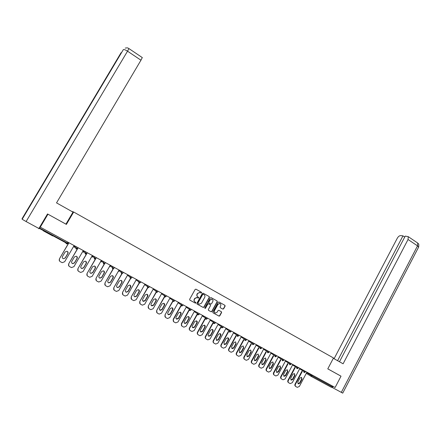 <?xml version="1.0" encoding="UTF-8"?>
<svg xmlns="http://www.w3.org/2000/svg" width="441" height="441" viewBox="0 0 441 441"><rect width="100%" height="100%" fill="white"/><g stroke="black" fill="none" stroke-linecap="round" stroke-linejoin="round"><path stroke-width="0.66" d="M201.592 292.824L201.443 292.245L195.953 289.186L195.131 289.445L189.641 299.296L189.862 300.134L195.38 303.16L195.958 302.973L195.093 302.002C194.145 301.346 193.919 300.459 194.409 299.34L194.861 298.518L197.11 297.532L198.285 298.11L198.775 297.895L197.915 296.92C196.973 296.264 196.741 295.376 197.232 294.257L197.689 293.441L199.905 292.449L201.107 293.045L201.592 292.824M200.887 292.934L201.416 292.736L201.267 292.151L195.892 289.158M189.773 300.073L195.291 303.088L195.787 302.873L195.705 302.339M194.961 301.925L194.928 301.903C193.979 301.242 193.753 300.36 194.238 299.241L194.696 298.425L196.94 297.432L198.114 298.017L198.604 297.796L198.494 297.24M52.611 235.891L43.438 230.897M222.826 309.108L223.626 308.849L225.119 306.131L224.916 305.31L218.984 302.013L218.185 302.272L212.816 312.013L213.025 312.829L219.083 316.142L219.783 315.833L221.597 312.542L221.388 311.726L218.742 310.277L218.047 310.585L217.148 312.222L215.274 313.044C214.287 312.581 214.012 311.815 214.442 310.734L217.975 304.323L219.805 303.502C220.814 303.948 221.101 304.725 220.671 305.822L220.087 306.886L220.291 307.702L222.826 309.108L223.433 308.744L224.927 306.026L224.723 305.211L218.929 301.986M47.7 214.05L66.393 224.408L73.675 212.011L333.501 357.971L327.784 368.863L341.02 376.179L335.116 387.501L39.977 226.999L39.414 227.947L67.236 243.046L67.699 242.252M47.953 214.216L40.197 227.313M209.403 297.388L209.194 296.561L203.152 293.199L202.336 293.452L196.89 303.27L197.099 304.103L203.18 307.432L203.99 307.168L209.403 297.388L209.017 296.468L203.097 293.171M211.107 297.625L217.093 300.955L217.303 301.782L211.928 311.522L211.222 311.831L208.549 310.376L208.339 309.554L210.528 305.591L210.318 304.77L208.499 303.777L207.799 304.086L205.517 308.22L205.021 308.435L204.8 307.824L210.296 297.884L211.107 297.625M73.675 212.011L71.629 211.36M38.538 228.295L38.852 228.791L39.414 227.947M341.02 376.179L338.809 374.938M332.508 386.09L331.34 387.303L311.17 376.371M66.393 224.408L65.935 224.127L72.991 212.121L56.531 202.882L140.96 60.202L127.526 51.184L26.102 221.547L38.902 228.488L47.512 213.951L65.935 224.127M200.308 292.615L199.729 292.355L197.689 293.441M197.915 296.92L197.744 296.826C196.802 296.165 196.576 295.277 197.061 294.164L197.518 293.348M197.017 304.047L203.003 307.327L203.819 307.063L209.227 297.289M203.295 294.274L202.722 294.456L197.943 303.066L198.092 303.651L199.194 304.207L201.46 303.221L204.718 297.339C205.203 296.231 204.977 295.349 204.04 294.687L203.031 294.141L202.722 294.456M198.064 303.634L197.772 302.967L202.551 294.362M211.052 297.598L217.093 300.955M208.466 310.321L211.041 311.721L211.746 311.412L217.115 301.677L216.906 300.856M210.318 304.77L208.317 303.678L207.623 303.987L205.517 308.22M205.021 308.435L205.341 308.11M212.794 301.484C213.229 300.382 212.937 299.599 211.917 299.147L210.076 299.974L208.819 302.239L209.034 303.066L210.853 304.058L211.548 303.75L212.794 301.484M212.127 299.224L211.735 299.053L210.076 299.974M209.034 303.066L208.643 302.14L209.894 299.874M220.263 307.691L222.639 309.003M220.009 303.573L219.618 303.397L217.975 304.323M214.861 312.84C214.05 312.311 213.852 311.572 214.26 310.624L217.788 304.224M212.942 312.774L218.896 316.026L219.596 315.723L221.404 312.432L221.255 311.649M59.469 260.918L59.408 258.867L68.785 242.842M67.721 251.673L67.853 253.393L65.218 257.897L63.416 258.735C62.368 258.283 62.06 257.533 62.484 256.497L65.13 251.976L66.955 251.227C68.03 251.668 68.355 252.417 67.925 253.481L65.29 257.991L63.416 258.735M59.408 258.867L68.873 242.892M59.474 258.961C58.962 260.074 59.221 260.978 60.252 261.656L62.247 262.671L64.673 261.728L74.033 245.698M68.835 265.945L68.702 263.806L78.002 247.848M76.899 256.585L77.07 258.343L74.457 262.83L72.589 263.569L71.839 263.09M68.702 263.806L78.107 247.908M68.779 263.905C68.272 265.019 68.531 265.912 69.546 266.59L71.508 267.582L73.928 266.645L83.211 250.681M74.386 256.949L76.21 256.199C77.263 256.64 77.583 257.39 77.158 258.437L74.54 262.93L72.671 263.668C71.646 263.216 71.343 262.478 71.767 261.447L74.386 256.949M78.09 270.901L77.897 268.696L86.59 253.724M85.995 261.463L86.188 263.238L83.603 267.709L81.739 268.442L81.056 268.029M77.897 268.696L87.241 252.869M77.991 268.801C77.489 269.909 77.743 270.796 78.746 271.463L80.675 272.45L83.084 271.513L92.296 255.615M83.547 261.866L85.367 261.127C86.403 261.568 86.712 262.307 86.293 263.343L83.696 267.814L81.833 268.552C80.824 268.1 80.527 267.367 80.951 266.347L83.547 261.866M87.246 275.79L87.004 273.53L95.432 258.955M95.008 266.298L95.217 268.089L92.649 272.538L90.796 273.271L90.173 272.907M87.004 273.53L95.73 258.74M87.103 273.646C86.607 274.749 86.86 275.631 87.853 276.292L89.749 277.262L92.152 276.331L101.287 260.499M92.621 266.739L94.435 266C95.449 266.441 95.752 267.169 95.333 268.2L92.759 272.654L90.901 273.387C89.909 272.935 89.622 272.207 90.041 271.204L92.621 266.739M96.303 280.614L96.017 278.321L104.285 263.972M103.933 271.088L104.159 272.891L101.612 277.323L99.76 278.05L99.197 277.731M96.017 278.321L104.523 263.878M96.132 278.447C95.636 279.539 95.884 280.415 96.871 281.077L98.734 282.031L101.127 281.099L110.189 265.333M101.595 271.562L103.409 270.824C104.407 271.259 104.699 271.987 104.285 273.007L101.733 277.444L99.881 278.172C98.905 277.725 98.624 277.003 99.038 276.005L101.595 271.562M105.261 285.388L104.936 283.067L113.089 268.872M112.769 275.84L113.006 277.643L110.482 282.058L108.64 282.786L108.122 282.499M104.936 283.067L113.304 268.839M105.063 283.194C104.572 284.285 104.82 285.156 105.796 285.807L107.632 286.749L110.007 285.823L119.004 270.118M110.487 276.336L112.29 275.597C113.271 276.038 113.558 276.755 113.15 277.764L110.614 282.185L108.773 282.913C107.813 282.466 107.538 281.749 107.946 280.757L110.487 276.336M26.102 221.547L22.16 219.271L43.334 183.765L42.771 183.985L22.05 218.725L22.16 219.271M142.289 57.578L140.96 60.202M333.33 358.301L343.109 363.792L408.041 239.502L408.245 236.657L405.224 236.1L339.476 361.752M342.729 393.129L331.781 387.226M404.733 237.043L402.969 235.858L400.632 235.604C399.408 235.654 398.289 236.536 397.275 238.245L334.08 358.726M402.969 235.858L337.591 360.694M338.942 375.01L327.795 368.847M332.376 387.589L333.016 386.36M114.125 290.101L113.772 287.758L121.821 273.685M121.523 280.542L121.771 282.345L119.263 286.744L117.427 287.466L116.953 287.212M113.772 287.758L122.03 273.696M113.91 287.896C113.425 288.976 113.662 289.842 114.627 290.492L116.435 291.418L118.805 290.498L127.73 274.859M119.285 281.06L121.082 280.327C122.047 280.763 122.328 281.479 121.92 282.472L119.406 286.876L117.571 287.604C116.633 287.157 116.363 286.446 116.766 285.465L119.285 281.06M122.901 294.764L122.515 292.405L130.773 277.918M130.194 285.2L130.442 287.008L127.956 291.385L126.132 292.107L125.696 291.876M122.515 292.405L130.685 278.469M122.664 292.548C122.185 293.629 122.422 294.489 123.375 295.128L125.156 296.043L127.51 295.123L136.368 279.55M128 285.74L129.786 285.007C130.734 285.443 131.01 286.154 130.608 287.141L128.111 291.523L126.286 292.245C125.36 291.804 125.095 291.099 125.498 290.128L128 285.74M131.583 299.378L131.175 297.008L139.075 283.094M138.777 289.82L139.036 291.617L136.561 295.977L134.748 296.699L134.345 296.49M131.175 297.008L139.273 283.177M131.335 297.157C130.856 298.232 131.087 299.086 132.035 299.72L133.794 300.624L136.131 299.704L144.918 284.197M136.622 290.371L138.408 289.643C139.339 290.073 139.604 290.779 139.207 291.755L136.732 296.12L134.918 296.843C134.003 296.407 133.744 295.702 134.147 294.742L136.622 290.371M140.177 303.943L139.747 301.567L147.586 287.708M147.283 294.39L147.537 296.187L145.083 300.525L142.912 301.06M139.747 301.567L147.84 287.719M139.918 301.716C139.444 302.791 139.676 303.64 140.613 304.268L142.344 305.161L144.67 304.24L153.391 288.8M145.166 294.957L146.941 294.23C147.856 294.66 148.121 295.36 147.724 296.33L145.265 300.679L143.457 301.396C142.564 300.96 142.311 300.266 142.702 299.312L145.166 294.957M148.683 308.457L148.237 306.076L156.026 292.256M155.701 298.921L155.96 300.707L153.529 305.034L151.39 305.58M148.237 306.076L156.219 292.394M148.419 306.236C147.944 307.3 148.176 308.143 149.102 308.772L150.811 309.648L153.126 308.733L161.775 293.353M153.622 299.5L155.386 298.772C156.29 299.202 156.549 299.897 156.153 300.856L153.716 305.189L151.919 305.905C151.037 305.47 150.789 304.781 151.18 303.832L153.622 299.5M157.106 312.934L156.643 310.547L164.377 296.765M164.041 303.408L164.3 305.189L161.886 309.494L159.791 310.056M156.643 310.547L164.581 296.914M156.836 310.707C156.368 311.77 156.594 312.608 157.514 313.226L159.195 314.097L161.494 313.182L170.083 297.862M161.996 303.998L163.754 303.276C164.642 303.7 164.895 304.389 164.504 305.343L162.09 309.654L160.298 310.37C159.427 309.94 159.184 309.251 159.576 308.314L161.996 303.998M165.447 317.355L164.967 314.968L172.651 301.236M172.304 307.851L172.558 309.621L170.16 313.909L168.104 314.488M164.967 314.968L172.866 301.385M165.171 315.139C164.708 316.197 164.928 317.029 165.838 317.641L167.497 318.501L169.785 317.592L178.307 302.333M170.292 308.452L172.04 307.73C172.916 308.154 173.159 308.838 172.773 309.78L170.375 314.08L168.6 314.791C167.74 314.361 167.503 313.683 167.889 312.752L170.292 308.452M173.704 321.737L173.208 319.35L180.843 305.663M180.485 312.25L180.738 314.014L178.357 318.286L176.334 318.876M173.208 319.35L173.429 319.527L181.069 305.817M173.429 319.527C172.966 320.579 173.181 321.406 174.085 322.013L175.722 322.862L177.993 321.952L186.455 306.754M178.506 312.862L180.242 312.14C181.108 312.564 181.35 313.242 180.964 314.179L178.583 318.457L176.819 319.174C175.97 318.744 175.739 318.071 176.119 317.145L178.506 312.862M181.879 326.075L181.372 323.688L188.957 310.051M188.588 316.61L188.842 318.363L186.477 322.619L184.487 323.22M181.372 323.688L181.604 323.87L189.195 310.21M181.604 323.87C181.141 324.918 181.361 325.745 182.249 326.346L183.869 327.183L186.124 326.274L194.52 311.137M186.642 317.228L188.368 316.511C189.222 316.93 189.454 317.608 189.079 318.534L186.714 322.795L184.955 323.512C184.123 323.088 183.891 322.415 184.272 321.495L186.642 317.228M189.977 330.375C189.195 329.758 189.024 328.958 189.459 327.988L196.989 314.394M196.614 320.927L196.862 322.674L194.52 326.913L192.557 327.52M189.459 327.988L189.696 328.176L197.237 314.56M189.696 328.176C189.244 329.218 189.454 330.039 190.341 330.634L191.934 331.461L194.178 330.557L202.513 315.48M194.696 321.555L196.416 320.839C197.254 321.257 197.485 321.93 197.11 322.851L194.762 327.095L193.02 327.806C192.193 327.382 191.973 326.715 192.348 325.805L194.696 321.555M197.998 334.625C197.21 334.019 197.033 333.225 197.469 332.244L204.949 318.7M204.569 325.204L204.811 326.941L202.485 331.163L200.556 331.781M197.469 332.244L197.717 332.437L205.208 318.865M197.717 332.437C197.265 333.473 197.474 334.289 198.351 334.879L199.927 335.7L202.154 334.796L210.429 319.78M202.678 325.838L204.387 325.127C205.214 325.541 205.44 326.208 205.065 327.123L202.739 331.351L201.002 332.062C200.192 331.643 199.971 330.976 200.341 330.072L202.678 325.838M205.941 338.842C205.148 338.236 204.966 337.442 205.407 336.461L212.832 322.961M212.446 329.444L212.683 331.169L210.374 335.375L208.472 336.003M205.407 336.461L205.66 336.659L213.097 323.137M205.66 336.659C205.208 337.69 205.418 338.501 206.289 339.09L207.843 339.895L210.059 338.997L218.267 324.036M210.583 330.089L212.281 329.372C213.097 329.785 213.323 330.447 212.948 331.356L210.638 335.568L208.913 336.274C208.113 335.86 207.898 335.199 208.268 334.3L210.583 330.089M213.808 343.015C213.009 342.42 212.827 341.626 213.262 340.639L220.638 327.183M220.246 333.644L220.483 335.358L218.19 339.548L216.316 340.182M213.262 340.639L213.527 340.838L220.913 327.365M213.527 340.838C213.08 341.869 213.29 342.674 214.15 343.258L215.682 344.057L217.887 343.153L226.035 328.258M218.411 334.289L220.103 333.578C220.908 333.991 221.128 334.647 220.759 335.551L218.46 339.741L216.751 340.452L216.112 338.49L218.411 334.289M221.597 347.144C220.798 346.56 220.616 345.766 221.046 344.779L228.377 331.373M227.98 337.8L228.206 339.509L225.935 343.677L224.089 344.322M221.046 344.779L221.321 344.983L228.659 331.555M221.321 344.983C220.88 346.009 221.084 346.808 221.933 347.387L223.449 348.175L225.638 347.276L233.73 332.437M226.172 338.456L227.848 337.745C228.642 338.153 228.857 338.804 228.493 339.702L226.216 343.881L224.513 344.586L223.885 342.64L226.172 338.456M229.32 351.24C228.515 350.661 228.328 349.873 228.763 348.875L236.04 335.518M235.637 341.924L235.863 343.616L233.603 347.773L231.784 348.423M228.763 348.875L229.044 349.085L236.332 335.706M229.044 349.085C228.603 350.104 228.807 350.904 229.651 351.477L231.15 352.254L233.322 351.356L241.354 336.577M233.857 342.585L235.522 341.874L236.155 343.82L233.895 347.977L232.203 348.682L231.586 346.747L233.857 342.585M236.966 355.292C236.155 354.718 235.968 353.936 236.404 352.938L243.63 339.625M243.228 346.003L243.443 347.69L241.199 351.83L239.413 352.48M236.404 352.938L236.696 353.153L243.928 339.818M236.696 353.153C236.255 354.167 236.453 354.961 237.291 355.529L238.774 356.3L240.929 355.402L248.906 340.678M241.47 346.67L243.123 345.965L243.746 347.894L241.503 352.039L239.821 352.745L239.215 350.821L241.47 346.67M244.54 359.31C243.73 358.748 243.542 357.96 243.972 356.962L251.15 343.699M250.742 350.049L250.957 351.725L248.73 355.848L246.966 356.51M243.972 356.962L244.275 357.177L251.458 343.897M244.275 357.177C243.84 358.191 244.033 358.98 244.86 359.542L246.326 360.308L248.47 359.409L256.392 344.741M249.011 350.722L250.659 350.016L251.271 351.935L249.038 356.063L247.368 356.763L246.773 354.856L249.011 350.722M252.043 363.29C251.232 362.734 251.039 361.951 251.469 360.947L258.602 347.728M258.194 354.057L258.404 355.722L256.193 359.828L254.451 360.495M251.469 360.947L251.783 361.168L258.922 347.932M251.783 361.168C251.348 362.177 251.546 362.96 252.362 363.516L253.812 364.277L255.94 363.378L263.806 348.77M256.486 354.735L258.117 354.029L258.724 355.937L256.508 360.049L254.848 360.749L254.264 358.853L256.486 354.735M259.484 367.237L259.479 367.232C258.669 366.68 258.476 365.903 258.906 364.9L265.984 351.725M265.576 358.031L265.78 359.685L263.58 363.775L261.866 364.442M258.906 364.9L259.22 365.126L266.309 351.935M259.22 365.126C258.795 366.129 258.983 366.906 259.799 367.458L261.226 368.207L263.343 367.314L271.149 352.761M263.889 358.709L265.515 358.009L266.105 359.9L263.905 363.996L262.263 364.701L261.684 362.811L263.889 358.709M266.86 371.151L266.833 371.135C266.028 370.583 265.84 369.812 266.265 368.814L273.299 355.689M272.891 361.967L273.089 363.61L270.906 367.684L269.214 368.356M266.265 368.814L266.596 369.04L273.635 355.898M266.596 369.04C266.166 370.043 266.358 370.815 267.163 371.366L268.575 372.105L270.675 371.212L278.431 356.714M271.226 362.651L272.841 361.945L273.42 363.831L271.237 367.91L269.605 368.61L269.038 366.736L271.226 362.651M274.17 375.032L274.126 374.999C273.326 374.453 273.139 373.687 273.563 372.689L280.548 359.613M280.134 365.87L280.327 367.496L278.166 371.559L276.496 372.237M273.563 372.689L273.9 372.926L280.895 359.828M273.9 372.926C273.475 373.918 273.663 374.69 274.456 375.236L275.857 375.964L277.946 375.076L285.641 360.633M278.497 366.554L280.101 365.854L280.674 367.722L278.503 371.791L276.882 372.491L276.325 370.622L278.497 366.554M281.413 378.874L281.347 378.83C280.559 378.29 280.377 377.524 280.796 376.531L287.73 363.505M287.317 369.734L287.504 371.355L285.355 375.396L283.712 376.079M280.796 376.531L281.137 376.768L288.083 363.726M281.137 376.768C280.719 377.761 280.9 378.527 281.689 379.067L283.072 379.795L285.145 378.902L292.791 364.514M285.702 370.423L287.295 369.723L287.857 371.581L285.707 375.633L284.092 376.333L283.541 374.475L285.702 370.423M288.59 382.683L288.508 382.623C287.725 382.088 287.543 381.327 287.962 380.34L294.853 367.359M294.439 373.566L294.621 375.17L292.482 379.199L290.862 379.888M287.962 380.34L288.309 380.583L295.211 367.585M288.309 380.583C287.89 381.57 288.078 382.33 288.855 382.871L290.228 383.587L292.284 382.694L299.874 368.362M292.841 374.26L294.423 373.56L294.979 375.407L292.841 379.442L291.236 380.136L290.696 378.295L292.841 374.26M295.702 386.454L295.602 386.388C294.825 385.858 294.649 385.098 295.062 384.117L301.909 371.179M301.495 377.358L301.672 378.957L299.549 382.97L297.945 383.664L298.32 383.913L297.785 382.082L299.913 378.058L301.49 377.358L302.035 379.194L299.913 383.212L298.32 383.913M295.062 384.117L295.42 384.359L302.272 371.41M295.42 384.359C295.007 385.346 295.183 386.101 295.961 386.636L297.311 387.341L299.356 386.454L306.897 372.176M39.183 228.328L43.554 230.698L39.188 228.322M52.738 235.676L65.279 242.484L66.646 243.851L67.236 243.046L68.046 243.443M65.433 242.07L65.279 242.484L66.233 242.5M311.076 376.316L306.28 373.345M312.305 375.115L311.936 375.815L332.145 386.779M306.666 372.617L311.936 375.815L311.148 376.36L310.877 375.214L311.236 374.53M68.515 242.699L68.068 243.465M74.215 245.791L74.033 246.106L75.637 247.572L76.084 246.806M66.646 243.851L68.063 243.471M76.282 249.033L77.401 248.542L75.637 247.572L76.023 248.933L77.412 248.526M74.408 247.434L74.033 246.106M77.875 247.781L77.401 248.542L77.853 247.77M83.255 250.703L83.073 251.017L84.926 252.61L85.367 251.85M87.142 252.814L86.679 253.558M92.103 255.94L94.115 257.599L94.55 256.838M96.309 257.792L95.851 258.536M101.088 260.846L103.211 262.533L103.646 261.778M103.58 263.867L103.211 262.533L104.925 263.475L105.366 262.715L104.947 263.475M109.98 265.697L112.212 267.417L112.642 266.667M112.587 268.751L113.927 268.36L114.351 267.593L113.932 268.354M118.789 270.498L121.126 272.251L121.556 271.507M121.688 273.657L122.813 273.183L123.248 272.428L122.83 273.177L121.126 272.251L121.49 273.574L122.824 273.188M127.504 275.245L129.946 277.042L130.371 276.298M132.057 277.213L131.627 277.951M136.142 279.947L138.683 281.782L139.102 281.038M140.343 282.698L140.767 281.942L140.343 282.698L139.224 283.161L140.343 282.698L138.683 281.782L139.036 283.083M144.692 284.599L147.327 286.474L147.746 285.735M153.159 289.208L155.894 291.115L156.307 290.382M161.544 293.767L164.366 295.718L164.78 294.985M169.846 298.281L172.762 300.271L173.17 299.544M178.07 302.758L181.075 304.781L181.477 304.053M186.218 307.184L189.305 309.246L189.707 308.524M194.283 311.567L197.452 313.667L197.855 312.95M202.276 315.91L205.523 318.049L205.919 317.333M210.192 320.21L213.521 322.388L213.913 321.671M218.03 324.471L221.437 326.682L221.829 325.971M225.798 328.694L229.281 330.937L229.667 330.226M233.493 332.872L237.049 335.154L237.434 334.449M241.117 337.012L244.744 339.327L245.124 338.627M248.669 341.119L252.368 343.467L252.748 342.767M256.155 345.182L259.92 347.563L260.295 346.863M263.569 349.211L267.406 351.626L267.775 350.926M270.912 353.197L274.815 355.644L275.19 354.955M278.194 357.155L282.163 359.63L282.532 358.941M285.41 361.074L289.439 363.582L289.803 362.893M292.559 364.955L296.65 367.491L297.013 366.807M299.643 368.803L303.799 371.372L304.158 370.688M85.912 253.178L84.926 252.61L85.306 253.966L86.695 253.581L85.912 253.178M83.443 252.329L83.073 251.017M95.107 258.167L94.115 257.599L94.49 258.944L95.868 258.558L95.107 258.167M92.389 257.186L91.893 256.304M101.248 261.987L100.78 261.375M103.591 263.872L104.941 263.486M112.791 268.828L113.916 268.354L112.212 267.417L112.582 268.745M110.018 266.739L109.622 266.325M118.701 271.452L118.392 271.182M130.955 277.621L129.946 277.042L130.304 278.354L131.627 277.968L130.955 277.621M148.347 287.052L147.327 286.474L147.68 287.769L148.975 287.378L148.347 287.052M156.246 292.411L157.52 292.019L155.894 291.115L156.235 292.405M156.406 292.477L157.531 292.008M164.719 297.002L165.981 296.606L164.366 295.718L164.708 296.997M164.873 297.063L165.998 296.6M173.109 301.55L174.371 301.159L172.762 300.271L173.098 301.545M174.785 300.42L174.377 301.148M183.081 304.924L182.668 305.663L181.075 304.781L181.405 306.043L182.673 305.652M189.647 310.514L190.887 310.122L189.305 309.246L189.63 310.503M191.3 309.389L190.892 310.111M198.483 314.257L197.452 313.667L197.777 314.918L199.029 314.538L198.483 314.257M205.864 319.301L207.088 318.915L205.523 318.049L205.842 319.29M207.49 318.182L207.094 318.904M213.852 323.633L215.076 323.247L213.521 322.388L213.835 323.622M215.473 322.52L215.081 323.236M221.768 327.922L222.986 327.531L221.437 326.682L221.746 327.911M231.211 331.064L230.814 331.786L229.281 330.937L229.585 332.156L230.819 331.781M237.374 336.378L238.581 335.987L237.049 335.154L237.352 336.367M245.069 340.546L246.26 340.171L244.744 339.327L245.042 340.535M246.651 339.454L246.265 340.16M252.687 344.675L253.873 344.3L252.368 343.467L252.665 344.664M254.259 343.589L253.878 344.294M260.24 348.77L261.425 348.384L259.92 347.563L260.212 348.754M267.72 352.822L268.894 352.442L267.406 351.626L267.693 352.811M275.129 356.841L276.298 356.466L274.815 355.644L275.101 356.824M276.672 355.76L276.303 356.46M282.472 360.821L283.64 360.44L282.163 359.63L282.444 360.804M289.748 364.762L290.906 364.393L289.439 363.582L289.715 364.746M291.275 363.693L290.906 364.387M296.958 368.67L298.11 368.296L296.65 367.491L296.925 368.654M304.103 372.54L305.249 372.165L303.799 371.372L304.07 372.524M128.943 48.593L127.526 51.184C125.321 49.783 123.91 49.282 123.304 49.668L43.334 183.765M121.578 52.562L121.043 52.744M42.771 183.985L121.071 52.7M341.29 392.424L417.517 245.858L408.041 239.502M418.564 247.219L417.517 245.858L417.677 243.013L417.335 242.776M220.483 335.358L220.759 335.551M228.206 339.509L228.493 339.702M225.935 343.677L226.216 343.881M235.863 343.616L236.155 343.82M233.603 347.773L233.895 347.977M243.443 347.69L243.746 347.894M241.199 351.83L241.503 352.039M250.957 351.725L251.271 351.935M248.73 355.848L249.038 356.063M258.404 355.722L258.724 355.937M256.193 359.828L256.508 360.049M265.78 359.685L266.105 359.9M263.58 363.775L263.905 363.996M273.089 363.61L273.42 363.831M270.906 367.684L271.237 367.91M280.327 367.496L280.674 367.722M278.166 371.559L278.503 371.791M287.504 371.355L287.857 371.581M285.355 375.396L285.707 375.633M294.621 375.17L294.979 375.407M292.482 379.199L292.841 379.442M301.672 378.957L302.035 379.194M299.549 382.97L299.913 383.212M52.959 235.301L52.573 235.957M52.738 235.67L65.544 242.578L66.745 243.779M66.916 243.956L68.035 243.46L68.487 242.682M85.548 254.06L86.673 253.569L87.12 252.803M94.721 259.032L95.846 258.547L96.287 257.781M103.8 263.955L104.925 263.475M130.497 278.431L131.622 277.962L132.052 277.207M147.856 287.841L148.975 287.378L149.4 286.633M157.944 291.275L157.525 292.019M166.406 295.867L165.987 296.611M199.437 313.805L199.029 314.538M223.378 326.814L222.981 327.536M238.967 335.281L238.575 335.998M261.8 347.684L261.419 348.396M269.275 351.742L268.894 352.447M284.01 359.746L283.635 360.446M298.48 367.601L298.105 368.301M305.613 371.476L305.244 372.176M125.211 48.119C128.585 47.452 127.868 48.306 128.965 48.609L142.333 57.606M408.245 236.657L417.677 243.013C417.991 244.209 419.143 242.225 418.68 246.993L342.712 393.157M224.232 344.382L224.513 344.586M231.916 348.478L232.203 348.682M239.524 352.53L239.821 352.745M247.065 356.548L247.368 356.763M254.534 360.529L254.848 360.749M261.937 364.475L262.263 364.701M269.275 368.384L269.605 368.61M276.54 372.254L276.882 372.491M283.745 376.096L284.092 376.333M290.884 379.899L291.236 380.136"/></g></svg>
